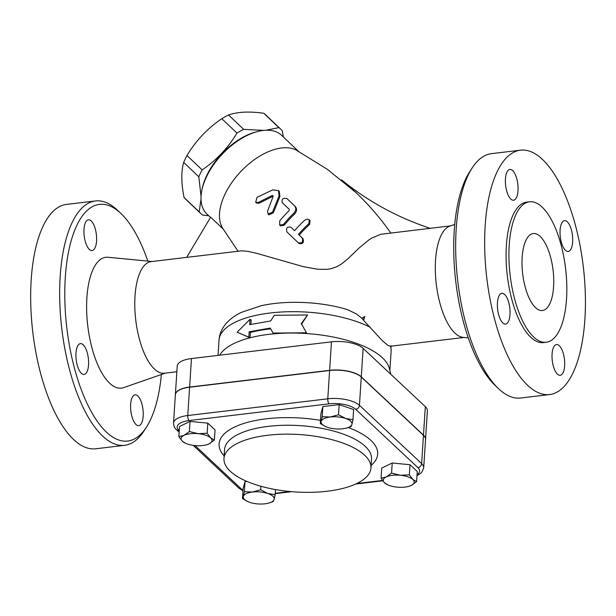<?xml version="1.0" encoding="UTF-8"?>
<svg xmlns="http://www.w3.org/2000/svg" width="616" height="616" viewBox="0 0 616 616"><rect width="100%" height="100%" fill="white"/><g stroke="black" fill="none" stroke-linecap="round" stroke-linejoin="round"><path stroke-width="0.92" d="M293.601 213.475C296.142 210.703 296.435 208.131 294.479 205.752L286.894 198.552C282.99 197.697 281.45 199.091 282.29 202.733L289.289 209.378L289.166 210.603A65.873 36.59 133.5 0 0 279.741 220.89L279.687 225.11L283.483 224.44A65.881 36.59 -46.5 0 1 293.601 213.475L294.394 214.214A63.941 35.52 133.5 0 0 284.276 225.179L280.488 225.856L279.687 225.11M287.687 199.291L295.28 206.506C297.235 208.878 296.943 211.45 294.394 214.214M309.24 219.766L310.041 220.513L309.648 224.416A63.217 35.112 133.5 0 0 299.23 235.104L302.964 238.646C304.181 242.635 302.88 244.252 299.06 243.489L298.267 242.75C302.079 243.505 303.388 241.895 302.171 237.907L298.444 234.365A65.157 36.19 -46.5 0 1 308.855 223.677L309.24 219.766L307.492 219.073L304.982 219.997A65.489 36.375 133.5 0 0 294.571 230.692L290.906 227.212C287.11 226.472 285.801 228.082 286.994 232.047L298.26 242.735M291.699 227.959L294.571 230.684M278.486 190.567L279.287 191.322L279.887 196.643L273.304 212.867L268.899 214.853L268.099 214.106L272.511 212.127L279.087 195.896L278.486 190.567L272.749 189.874L256.964 197.359L255.725 202.356L258.335 202.456L272.126 195.503L273.004 195.588L273.119 196.442L267.536 211.203L268.099 214.106M273.196 196.165L259.136 203.203L256.533 203.111L255.725 202.356M238.069 251.243L222.468 227.928A54.262 30.138 -46.5 0 1 240.848 171.494A54.262 30.138 -46.5 0 1 296.265 150.135M450.712 225.849L380.911 234.265L371.687 238.092L369.053 239.786L359.19 247.925L347.84 258.859L341.541 263.964L336.582 266.805L331.416 268.599L326.981 269.346L317.494 269.215L303.365 266.659L257.011 253.415L247.655 251.305L241.464 250.835L151.12 261.631A56.195 22.191 83.2 0 0 134.835 307.838A56.195 22.191 83.2 0 0 154.447 369.053A56.195 22.191 83.2 0 0 164.449 373.234L176.854 371.748M298.444 234.365L299.23 235.104M425.533 439.4A24.032 9.394 -176.3 0 0 425.541 439.308L427.381 410.826A24.032 9.394 3.7 0 0 425.325 406.66L363.132 348.356L361.284 376.838A24.032 9.394 -176.3 0 0 329.622 370.324L189.62 387.048A24.032 9.394 -176.3 0 0 175.375 394.625A24.032 9.394 -176.3 0 0 175.368 394.717M175.375 394.625L177.216 366.143A24.032 9.394 3.7 0 1 191.46 358.566L189.62 387.048M363.132 348.356A24.032 9.394 3.7 0 0 331.462 341.841L191.46 358.566M270.686 328.844A86.232 33.695 -176.3 0 0 250.373 332.447L250.034 337.791L239.455 333.202L248.825 337.129L249.172 331.793L270.247 328.066L273.088 333.087L306.445 332.779L301.309 323.569L307.592 314.984L274.243 315.292L270.709 320.944L249.634 324.671L249.973 319.334L237.121 332.232L239.455 333.202M249.973 319.334L251.182 319.989L250.897 324.355M307.592 314.984L301.37 324.332M390.86 374.351L389.312 368.36A86.232 33.695 -176.3 0 0 306.383 333.533L306.445 332.779M464.041 337.452L390.305 346.254L387.972 345.43L382.282 340.648L363.201 319.95A41.149 22.861 -46.5 0 1 364.764 316.516L363.725 319.997M306.383 333.533A86.232 33.695 -176.3 0 0 273.766 333.841A86.232 33.695 -176.3 0 0 250.034 337.791A86.232 33.695 -176.3 0 0 219.65 355.201M273.766 333.841L273.088 333.087M250.034 337.791L248.825 337.129M250.373 332.447L249.172 331.793M454.731 224.447L449.788 226.164A56.195 22.191 83.2 0 0 435.458 274.32A56.195 22.191 83.2 0 0 454.985 333.156A56.195 22.191 83.2 0 0 463.07 337.36L468.275 337.861M363.201 319.95L361.846 318.226L356.24 313.844L347.686 309.717C321.506 301.601 286.71 299.969 261.045 305.767L241.164 312.42C227.343 319.327 219.95 328.59 219.003 340.201A86.232 33.695 3.7 0 1 276.13 312.389A86.232 33.695 3.7 0 1 370.293 327.312M361.846 318.226L364.764 316.516M186.656 257.388L210.657 217.194L223.138 229.044M210.503 217.448L206.93 214.06A54.262 30.138 -46.5 0 1 222.361 154.023A54.262 30.138 -46.5 0 1 281.566 135.281A54.262 30.138 -46.5 0 1 281.643 135.351L298.437 151.297M152.075 261.515L108.031 257.265A65.889 26.018 83.2 0 0 86.617 308.701A65.889 26.018 83.2 0 0 109.679 383.229A65.889 26.018 83.2 0 0 123.6 387.626L165.404 373.119M425.541 439.308A24.032 9.394 -176.3 0 0 423.485 435.142L361.284 376.838M189.605 387.225A24.032 9.394 -176.3 0 0 175.36 394.802L173.535 423.107A24.032 9.394 -176.3 0 1 187.772 415.531A3.873 1.532 83.2 0 0 189.112 420.559L329.121 403.842A3.873 1.532 -96.8 0 1 327.781 398.806L187.772 415.531L189.605 387.225L329.614 370.501L327.781 398.806A24.032 9.394 -176.3 0 1 359.444 405.32A3.873 3.226 -46.8 0 1 355.678 409.301L417.879 467.606A3.873 3.226 -46.8 0 0 421.644 463.625L359.444 405.32L361.276 377.015A24.032 9.394 -176.3 0 0 329.614 370.501M416.993 475.575L420.274 473.681L422.099 471.879L423.7 467.79L425.533 439.485A24.032 9.394 -176.3 0 0 423.469 435.32L361.276 377.015M381.065 478.208L386.24 476.938A15.5 6.06 -176.3 0 0 384.607 482.882A15.5 6.06 -176.3 0 0 387.972 484.961L384.607 482.882L381.065 478.208L381.72 468.091L392.23 463.001L410.002 464.71L417.255 471.51L416.601 481.635L411.265 485.447A15.5 6.06 -176.3 0 0 412.889 479.502L416.601 481.635M247.925 501.663L242.496 498.59L243.151 488.473L245.029 481.612L246.87 481.389M178.863 436.628L179.518 426.511L190.028 421.421L207.8 423.13L215.053 429.93L214.399 440.047L209.063 443.867A15.5 6.06 -176.3 0 0 210.687 437.922A15.5 6.06 -176.3 0 0 198.175 433.664A15.5 6.06 -176.3 0 0 184.038 435.358A15.5 6.06 -176.3 0 0 182.405 441.302L178.863 436.628L184.038 435.358L189.374 431.539L198.175 433.664L207.145 433.248L210.687 437.922L214.399 440.047M325.733 426.634L320.305 423.569L320.959 413.444L322.846 406.583L339.17 404.635L353.623 409.548L352.968 419.665L351.944 424.37A15.5 6.06 -176.3 0 0 345.661 418.48A15.5 6.06 -176.3 0 0 330.268 417.001L338.515 414.753L345.661 418.48L352.968 419.665M409.347 474.836L412.889 479.502A15.5 6.06 -176.3 0 0 400.377 475.252L409.347 474.836L410.002 464.71M387.972 484.961A15.5 6.06 -176.3 0 0 397.12 487.14A15.5 6.06 -176.3 0 0 408.947 486.317A15.5 6.06 -176.3 0 0 411.265 485.447L409.101 486.27M242.496 498.59L243.351 496.434A15.5 6.06 -176.3 0 0 247.971 501.678A15.5 6.06 -176.3 0 0 249.634 502.325A15.5 6.06 -176.3 0 0 265.026 503.803A15.5 6.06 -176.3 0 0 268.946 503.041A15.5 6.06 -176.3 0 0 274.135 499.399L273.273 501.555L269.161 502.972M243.351 496.434L244.375 491.73L252.46 492.022A15.5 6.06 -176.3 0 0 243.351 496.434M245.029 481.612L244.375 491.73M185.77 443.374L182.405 441.302A15.5 6.06 -176.3 0 0 185.77 443.374A15.5 6.06 -176.3 0 0 194.918 445.553A15.5 6.06 -176.3 0 0 206.745 444.737A15.5 6.06 -176.3 0 0 209.063 443.867L206.899 444.69M190.028 421.421L189.374 431.539M207.8 423.13L207.145 433.248M386.24 476.938L391.576 473.119L400.377 475.252A15.5 6.06 -176.3 0 0 386.24 476.938M392.23 463.001L391.576 473.119M252.46 492.022L260.707 489.782L267.852 493.508A15.5 6.06 -176.3 0 0 252.46 492.022M260.938 486.263L260.707 489.782M267.852 493.508L275.16 494.694L274.135 499.399A15.5 6.06 -176.3 0 0 267.852 493.508M275.491 489.551L275.16 494.694M322.191 416.701L330.268 417.001A15.5 6.06 -176.3 0 0 321.167 421.406L322.191 416.701L322.846 406.583M339.17 404.635L338.515 414.753M320.305 423.569L321.167 421.406A15.5 6.06 -176.3 0 0 325.779 426.657A15.5 6.06 -176.3 0 0 327.45 427.296A15.5 6.06 -176.3 0 0 342.835 428.782A15.5 6.06 -176.3 0 0 346.754 428.012A15.5 6.06 -176.3 0 0 351.944 424.37L351.082 426.534L346.97 427.951M230.284 471.271A73.635 28.775 3.7 0 1 223.978 458.497A73.635 28.775 3.7 0 1 299.322 434.534A73.635 28.775 3.7 0 1 370.947 468.006A73.635 28.775 3.7 0 1 311.812 492.307A73.635 28.775 3.7 0 1 230.284 471.271M256.649 131.786A52.322 29.067 133.5 0 0 202.063 189.289M208.724 215.762L202.625 215.084A58.135 32.294 -46.5 0 1 200.731 213.521A58.135 32.294 -46.5 0 1 199.207 211.881L201.016 199.13M265.819 130.246L278.886 127.627A58.135 32.294 -46.5 0 1 280.696 129.114A58.135 32.294 -46.5 0 1 280.78 129.191A58.135 32.294 -46.5 0 1 282.297 130.831L283.352 136.975M201.047 196.473L198.829 176.792A58.135 32.294 -46.5 0 1 202.14 169.893C216.462 160.199 228.074 147.925 236.96 133.064A58.135 32.294 -46.5 0 1 243.682 129.36L263.864 130.384M280.78 129.191L265.635 114.815A58.135 32.294 133.5 0 0 265.55 114.738A58.135 32.294 133.5 0 0 263.74 113.252C249.287 111.242 237.553 111.827 228.544 114.984A58.135 32.294 133.5 0 0 221.814 118.688C207.492 128.382 195.88 140.656 186.994 155.517A58.135 32.294 133.5 0 0 183.684 162.416C181.089 171.533 181.22 183.229 184.061 197.505A58.135 32.294 133.5 0 0 185.585 199.145L200.731 213.521M278.886 127.627L263.74 113.252M199.207 211.881L184.061 197.505M243.682 129.36L228.544 114.984M236.96 133.064L221.814 118.688M202.14 169.893L186.994 155.517M198.829 176.792L183.684 162.416M472.141 167.983L469.677 171.802A119.181 47.055 83.2 0 0 455.794 281.835A119.181 47.055 83.2 0 0 495.202 385.508L498.498 388.634A123.054 48.587 -96.8 0 1 457.811 281.597A123.054 48.587 -96.8 0 1 472.141 167.983A123.054 48.587 -96.8 0 1 491.483 153.646M549.634 394.556A123.054 48.587 83.2 0 0 583.29 266.643A123.054 48.587 83.2 0 0 520.474 150.181A123.054 48.587 83.2 0 0 484.784 251.343A123.054 48.587 83.2 0 0 527.735 385.408A123.054 48.587 83.2 0 0 549.634 394.556L520.643 398.021A123.054 48.587 -96.8 0 1 498.744 388.873A123.054 48.587 -96.8 0 1 498.498 388.634M518.01 190.721A15.5 6.122 -96.8 0 1 513.567 200.223A15.5 6.122 -96.8 0 1 505.651 185.555A15.5 6.122 -96.8 0 1 509.886 169.439A15.5 6.122 -96.8 0 1 518.01 190.721M504.643 294.448A15.5 6.122 -96.8 0 1 510.048 311.334A15.5 6.122 -96.8 0 1 505.559 324.085A15.5 6.122 -96.8 0 1 497.643 309.417A15.5 6.122 -96.8 0 1 501.878 293.293A15.5 6.122 -96.8 0 1 504.643 294.448M552.082 354.023A15.5 6.122 -96.8 0 1 556.525 344.521A15.5 6.122 -96.8 0 1 564.441 359.19A15.5 6.122 -96.8 0 1 560.198 375.306A15.5 6.122 -96.8 0 1 552.082 354.023M565.45 250.296A15.5 6.122 -96.8 0 1 560.036 233.41A15.5 6.122 -96.8 0 1 564.533 220.659A15.5 6.122 -96.8 0 1 572.449 235.327A15.5 6.122 -96.8 0 1 568.214 251.451A15.5 6.122 -96.8 0 1 565.45 250.296M526.672 202.14A70.732 27.928 83.2 0 0 506.152 260.291A70.732 27.928 83.2 0 0 530.846 337.345A70.732 27.928 83.2 0 0 543.435 342.604L546.261 342.265A70.732 27.928 83.2 0 0 565.603 268.738A70.732 27.928 83.2 0 0 529.498 201.802A70.732 27.928 83.2 0 0 508.985 259.952A70.732 27.928 83.2 0 0 533.672 337.006A70.732 27.928 83.2 0 0 546.261 342.265M540.178 236.436A38.754 15.3 -96.8 0 1 553.707 278.655A38.754 15.3 -96.8 0 1 542.465 310.518A38.754 15.3 -96.8 0 1 522.676 273.843A38.754 15.3 -96.8 0 1 533.279 233.549A38.754 15.3 -96.8 0 1 540.178 236.436M161.377 374.513A119.181 47.055 -96.8 0 1 146.431 427.165A119.181 47.055 -96.8 0 1 106.514 432.186A119.181 47.055 -96.8 0 1 65.311 277.161A119.181 47.055 -96.8 0 1 120.913 213.459A119.181 47.055 -96.8 0 1 147.832 261.107M81.343 373.265A15.5 6.122 -96.8 0 1 75.93 356.379A15.5 6.122 -96.8 0 1 80.427 343.628A15.5 6.122 -96.8 0 1 88.342 358.304A15.5 6.122 -96.8 0 1 84.107 374.42A15.5 6.122 -96.8 0 1 81.343 373.265M143.189 416.139A15.5 6.122 -96.8 0 1 138.746 425.641A15.5 6.122 -96.8 0 1 130.831 410.972A15.5 6.122 -96.8 0 1 135.073 394.856A15.5 6.122 -96.8 0 1 143.189 416.139M83.992 229.275A15.5 6.122 -96.8 0 1 88.434 219.773A15.5 6.122 -96.8 0 1 96.35 234.442A15.5 6.122 -96.8 0 1 92.115 250.558A15.5 6.122 -96.8 0 1 83.992 229.275M120.913 213.459L117.61 210.325A123.054 48.587 83.2 0 0 95.465 200.947A123.054 48.587 83.2 0 0 59.791 302.133A123.054 48.587 83.2 0 0 102.749 436.167A123.054 48.587 83.2 0 0 124.648 445.314A123.054 48.587 83.2 0 0 143.967 430.984L146.431 427.165M95.465 200.947L66.474 204.404A123.054 48.587 83.2 0 0 30.8 305.598A123.054 48.587 83.2 0 0 73.751 439.632A123.054 48.587 83.2 0 0 95.657 448.779L124.648 445.314M343.358 181.566L341.472 179.795A387.572 322.276 -46.8 0 0 430.145 228.305M390.79 233.002A383.699 319.05 -46.8 0 0 354.77 191.453A383.699 319.05 -46.8 0 0 341.472 179.795M294.479 205.752L295.28 206.506M283.483 224.44L284.276 225.179M308.855 223.677L309.648 224.416M302.171 237.907L302.964 238.646M298.283 242.758L299.06 243.489M272.511 212.127L273.304 212.867M279.087 195.896L279.887 196.643M272.126 195.503L272.919 196.242M258.335 202.456L259.136 203.203M390.475 346.238A86.232 33.695 3.7 0 1 391.114 351.328L389.874 370.539M243.043 490.174A20.159 7.877 3.7 0 1 241.095 488.719L195.064 445.568M242.997 490.875L238.669 487.988A3.873 3.226 -46.8 0 0 241.095 488.719M179.241 430.738L178.894 430.415A20.159 7.877 3.7 0 1 189.112 420.559M179.148 432.186L176.476 429.683A3.873 3.226 -46.8 0 0 178.894 430.415M329.121 403.842A20.159 7.877 3.7 0 1 355.678 409.301M423.7 467.79A24.032 9.394 -176.3 0 0 421.644 463.625L423.469 435.32M417.879 467.606A20.159 7.877 3.7 0 1 417.055 474.613M382.528 480.457L356.749 483.537M289.974 491.514L275.252 493.27M371.117 465.396A79.449 31.046 -176.3 0 0 348.256 427.558M320.512 420.358A79.449 31.046 -176.3 0 0 240.186 424.693A79.449 31.046 -176.3 0 0 224.147 455.894M223.978 458.497L224.555 449.595A73.635 28.775 3.7 0 1 299.877 425.633A73.635 28.775 3.7 0 1 371.525 459.089M425.325 406.66L423.485 435.142M331.462 341.841L329.622 370.324M296.304 150.15L327.381 169.338L355.933 192.546M219.003 340.201L218.025 355.394M238.669 487.988L193.185 445.353M176.476 429.683C174.705 428.359 173.72 426.164 173.535 423.107M382.782 480.803L355.678 484.037M291.745 491.676L275.221 493.647M268.946 503.041L269.446 502.895M346.754 428.012L347.262 427.866M371.525 459.105L370.947 468.006M390.883 345.722L391.114 351.328M491.46 153.654L520.451 150.189M526.657 202.14L529.483 201.802"/></g></svg>
